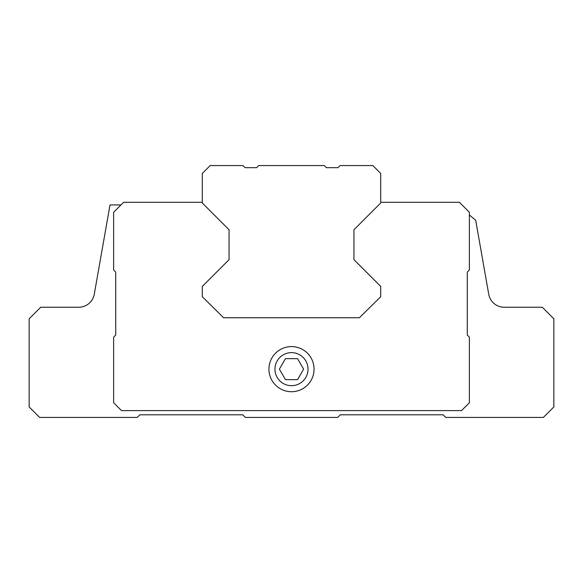 <?xml version="1.0" encoding="UTF-8"?>
<svg xmlns="http://www.w3.org/2000/svg" width="583" height="583" viewBox="0 0 583 583"><rect width="100%" height="100%" fill="white"/><g stroke="black" fill="none" stroke-linecap="round" stroke-linejoin="round"><path stroke-width="0.87" d="M285.444 379.65L297.556 379.65L303.619 369.156L297.556 358.662L285.444 358.662L279.381 369.156L285.444 379.65M274.972 369.156A16.528 16.528 0 0 0 299.764 383.468A16.528 16.528 0 0 0 299.764 354.843A16.528 16.528 0 0 0 274.972 369.156M120.972 204.924L110.019 204.924L94.271 294.233A15.741 15.741 0 0 1 78.763 307.241L40.693 307.241L29.15 318.784L29.15 406.934L39.644 417.428L137.238 417.428L139.862 414.805L242.703 414.805L245.326 417.428L337.674 417.428L340.297 414.805L443.138 414.805L445.762 417.428L543.356 417.428L553.85 406.934L553.85 318.784L542.307 307.241L504.237 307.241A15.741 15.741 0 0 1 488.729 294.233L475.692 220.272L469.373 214.974M353.939 229.746L353.939 259.654L353.939 229.746L380.699 202.986L380.699 173.442L372.829 165.572L340.035 165.572L337.936 167.671L326.393 167.671L324.294 165.572L258.706 165.572L256.607 167.671L245.064 167.671L242.965 165.572L210.171 165.572L202.301 173.442L202.301 202.986L229.061 229.746L229.061 259.654L229.061 229.746M202.301 202.301L123.596 202.301L113.627 212.27L113.627 269.987L115.726 272.086L115.726 335.05L113.627 337.149L113.627 402.736L121.497 410.607L461.503 410.607L469.373 402.736L469.373 337.149L467.275 335.05L467.275 272.086L469.373 269.987L469.373 212.27L459.404 202.301L380.699 202.301M268.938 369.156A22.562 22.562 0 0 0 302.781 388.693A22.562 22.562 0 0 0 302.781 349.618A22.562 22.562 0 0 0 268.938 369.156M229.061 259.654L202.301 286.413L202.301 296.747L223.602 317.735L359.398 317.735L380.699 296.747L380.699 286.413L353.939 259.654"/></g></svg>
